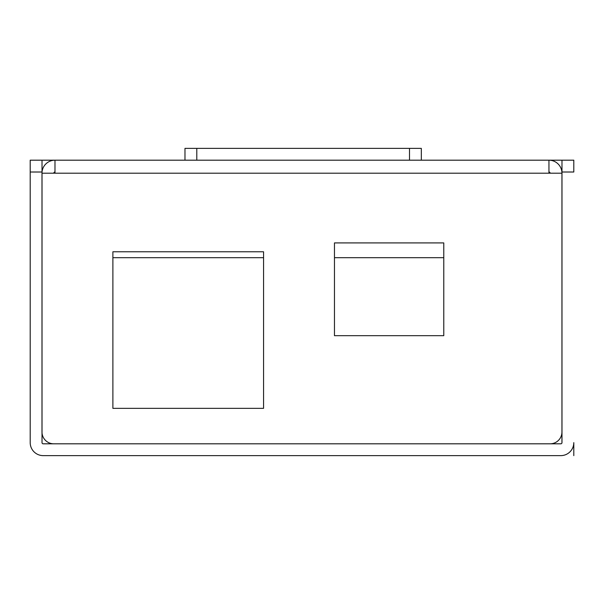 <?xml version="1.0" encoding="UTF-8"?>
<svg xmlns="http://www.w3.org/2000/svg" width="604" height="604" viewBox="0 0 604 604"><rect width="100%" height="100%" fill="white"/><g stroke="black" fill="none" stroke-linecap="round" stroke-linejoin="round"><path stroke-width="0.91" d="M561.947 442.906L561.947 431.988A11.816 11.816 0 0 1 550.131 443.812L53.801 443.812A11.816 11.816 0 0 1 41.986 431.988L41.986 173.189L54.979 173.189L54.979 160.188A13.001 13.001 0 0 0 42.016 172.246M561.947 173.189L548.953 173.189L548.953 160.188A13.001 13.001 0 0 1 561.947 173.189L561.947 431.988M443.774 335.681L334.465 335.681L334.465 242.914L443.774 242.914L443.774 335.681M112.888 251.777L263.563 251.777L263.563 408.357L112.888 408.357L112.888 251.777M53.801 173.189A1.185 1.185 0 0 1 54.979 172.012M550.131 173.189A1.185 1.185 0 0 0 548.953 172.012M561.947 442.626L561.984 442.626A1.185 1.185 0 0 1 560.799 443.812L43.201 443.812A1.185 1.185 0 0 1 42.016 442.626L42.016 160.188L561.984 160.188L561.984 172.012L573.8 172.012L573.8 160.188L561.984 160.188M561.984 442.626L561.984 172.012M573.8 455.627L573.8 442.626A13.001 13.001 0 0 1 560.799 455.627L43.201 455.627A13.001 13.001 0 0 1 30.2 442.626L30.2 172.012L42.016 172.012M263.563 257.682L112.925 257.682A5.912 5.912 0 0 0 112.888 257.682M334.465 257.682L443.774 257.682M54.979 160.188L30.2 160.188L30.2 172.012M196.791 160.188L196.791 148.373L184.975 148.373L184.975 160.188M196.791 148.373L409.504 148.373L409.504 160.188M421.32 148.373L421.32 160.188L421.32 148.373L409.504 148.373M573.8 160.188L573.8 172.012L573.8 160.188M548.953 173.189L54.979 173.189"/></g></svg>
